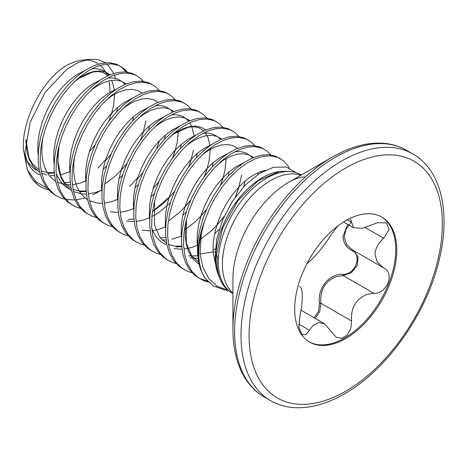 <?xml version="1.0" encoding="UTF-8"?>
<svg xmlns="http://www.w3.org/2000/svg" width="467" height="467" viewBox="0 0 467 467"><rect width="100%" height="100%" fill="white"/><g stroke="black" fill="none" stroke-linecap="round" stroke-linejoin="round"><path stroke-width="0.7" d="M232.934 293.498A68.439 39.514 -60 0 1 232.449 293.229A68.439 39.514 -60 0 1 218.276 261.899A68.439 39.514 -60 0 1 218.375 258.339A68.404 39.497 120 0 0 232.467 293.2L232.934 293.469M232.449 293.229L231.153 292.476A68.439 39.514 -60 0 1 220.161 279.248A68.439 39.514 -60 0 1 216.98 261.152A68.439 39.514 -60 0 1 217.073 257.586L216.268 255.934L222.636 228.048L237.668 201.026L258.105 180.694L279.435 171.477L286.137 171.325M296.183 172.673L286.201 167.017L273.493 167.279L259.354 173.496L245.222 185.125L232.537 201.084L222.648 219.846L216.618 239.571L215.135 258.321C215.345 264.923 216.542 270.726 218.731 275.74A66.063 38.142 -60 0 1 215.748 258.502A66.063 38.142 -60 0 1 279.126 171.517A66.063 38.142 -60 0 1 279.289 171.5M215.112 251.987L213.057 251.917L200.092 253.92L202.999 267.626L208.825 278.671L217.301 286.37L227.931 290.252M205.036 278.174L200.436 269.214A72.093 41.627 -60 0 1 198.218 253.307A72.093 41.627 -60 0 1 204.19 222.21L201.324 233.658A71.988 41.563 120 0 0 198.767 253.534A71.988 41.563 120 0 0 205.036 278.174L213.442 286.038L224.288 289.785L227.984 290.276M200.436 269.214L198.679 262.903L197.465 252.869L197.798 241.947L199.654 230.453L202.964 218.725L207.622 207.126L213.46 195.988L220.296 185.644L227.908 176.398L236.051 168.534L244.463 162.271L252.869 157.799L261.012 155.242L268.624 154.676L275.46 156.106L283.294 160.625L287.946 165.832L289.225 167.98M204.19 222.21L209.613 208.276L215.45 197.138L222.292 186.794L229.898 177.548L238.042 169.684L246.453 163.421L254.859 158.949L263.003 156.392L270.615 155.826L277.451 157.256L280.509 158.704M64.633 199.193L60.57 197.903L55.077 195.048L51.849 192.871L46.309 187.15L42.112 179.766L39.368 170.922L38.154 160.893L38.487 149.971L40.343 138.477L43.659 126.75L48.311 115.151L54.149 104.007L60.99 93.663L68.596 84.422L76.74 76.559L85.152 70.295L93.558 65.824L101.701 63.267L109.313 62.701L116.149 64.125L119.208 65.573L123.983 68.649L127.38 72.116M120.188 66.18L121.992 67.499L126.137 71.965M57.067 196.198L53.839 194.015L48.299 188.3L44.102 180.916L41.365 172.072L40.144 162.043L40.477 151.121L42.334 139.621L45.649 127.9L50.302 116.295L56.145 105.157L62.981 94.813L70.593 85.572L78.73 77.709L87.142 71.445L95.554 66.974L103.692 64.417L111.304 63.851L118.139 65.275L121.198 66.723M80.563 208.393L76.5 207.097L71.007 204.248L67.779 202.065L62.239 196.35L58.042 188.96L55.304 180.122L54.084 170.093L54.417 159.165L56.274 147.671L59.589 135.95L64.242 124.345L70.085 113.207L76.921 102.863L84.533 93.622L92.67 85.753L101.082 79.495L109.494 75.024L117.631 72.467L125.244 71.895L132.079 73.325L135.138 74.773L139.913 77.849L143.311 81.316M72.998 205.392L69.776 203.215L64.236 197.5L60.033 190.11L57.295 181.272L56.075 171.243L56.408 160.315L58.264 148.821L61.58 137.1L66.232 125.495L72.076 114.357L78.911 104.013L86.523 94.772L94.661 86.903L103.073 80.645L111.485 76.174L119.622 73.617L127.234 73.045L134.07 74.475L137.129 75.923M96.494 217.593L92.431 216.297L86.938 213.442L83.716 211.265L78.176 205.544L73.973 198.16L71.235 189.322L70.015 179.287L70.348 168.365L72.204 156.871L75.52 145.149L80.172 133.544L86.016 122.407L92.851 112.062L100.463 102.822L108.601 94.953L117.013 88.689L125.425 84.218L133.562 81.667L141.174 81.095L148.01 82.525L151.069 83.972L155.844 87.043L159.241 90.51M88.928 214.592L85.706 212.415L80.166 206.694L75.969 199.31L73.226 190.472L72.006 180.437L72.338 169.515L74.195 158.021L77.51 146.294L82.163 134.694L88.006 123.557L94.842 113.212L102.454 103.966L110.591 96.103L119.003 89.839L127.415 85.368L135.553 82.811L143.165 82.245L150 83.675L153.059 85.122M112.424 226.787L108.362 225.497L102.868 222.642L99.646 220.459L94.106 214.744L89.903 207.354L87.166 198.516L85.946 188.487L86.278 177.565L88.135 166.065L91.45 154.343L96.103 142.739L101.946 131.601L108.782 121.257L116.394 112.016L124.531 104.147L132.943 97.889L141.355 93.418L149.493 90.861L157.105 90.294L163.94 91.719L166.999 93.166L171.774 96.243L175.172 99.71M104.859 223.792L101.637 221.609L96.097 215.894L91.9 208.504L89.156 199.666L87.936 189.637L88.269 178.709L90.125 167.215L93.441 155.493L98.093 143.889L103.937 132.751L110.772 122.407L118.385 113.166L126.522 105.297L134.934 99.039L143.346 94.567L151.483 92.011L159.095 91.444L165.931 92.869L168.99 94.316M128.355 235.987L124.292 234.691L118.799 231.836L115.577 229.659L110.037 223.938L105.84 216.554L103.096 207.716L101.876 197.687L102.209 186.759L104.065 175.265L107.381 163.543L112.033 151.938L117.877 140.8L124.712 130.456L132.324 121.216L140.462 113.347L148.874 107.089L157.286 102.617L165.423 100.061L173.035 99.489L179.871 100.919L182.93 102.366L187.705 105.437L191.102 108.904M120.79 232.986L117.567 230.809L112.027 225.088L107.83 217.704L105.087 208.866L103.867 198.837L104.199 187.909L106.056 176.415L109.371 164.693L114.024 153.088L119.867 141.95L126.703 131.606L134.315 122.366L142.458 114.497L150.864 108.239L159.276 103.762L167.414 101.211L175.026 100.639L181.861 102.069L184.92 103.516M144.285 245.181L140.223 243.891L134.73 241.036L131.507 238.859L125.967 233.138L121.77 225.754L119.027 216.916L117.807 206.881L118.139 195.959L119.996 184.465L123.311 172.737L127.964 161.138L133.807 149.995L140.643 139.656L148.255 130.41L156.392 122.547L164.804 116.283L173.216 111.811L181.354 109.255L188.966 108.688L195.801 110.113L198.86 111.566L203.635 114.637L207.033 118.104M136.726 242.186L133.498 240.009L127.958 234.288L123.761 226.904L121.017 218.06L119.797 208.031L120.13 197.109L121.992 185.615L125.302 173.887L129.954 162.288L135.798 151.145L142.633 140.8L150.246 131.56L158.389 123.697L166.795 117.433L175.207 112.961L183.35 110.405L190.956 109.838L197.798 111.263L200.851 112.716M160.216 254.381L156.153 253.085L150.66 250.236L147.438 248.053L141.898 242.338L137.701 234.948L134.957 226.11L133.737 216.081L134.07 205.153L135.932 193.659L139.242 181.937L143.894 170.332L149.738 159.194L156.573 148.85L164.186 139.61L172.329 131.741L180.735 125.483L189.147 121.011L197.29 118.455L204.896 117.888L211.738 119.313L214.791 120.76L219.566 123.837L222.963 127.304M152.656 251.386L149.428 249.203L143.889 243.488L139.691 236.098L136.948 227.26L135.734 217.231L136.06 206.303L137.923 194.809L141.232 183.087L145.885 171.482L151.728 160.344L158.564 150L166.176 140.76L174.319 132.891L182.725 126.633L191.137 122.161L199.281 119.605L206.887 119.038L213.728 120.463L216.781 121.91M176.147 263.581L172.084 262.285L166.596 259.43L163.368 257.253L157.828 251.532L153.631 244.148L150.888 235.31L149.673 225.275L150 214.353L151.863 202.859L155.172 191.137L159.825 179.532L165.668 168.394L172.504 158.05L180.116 148.81L188.259 140.941L196.665 134.677L205.077 130.205L213.221 127.654L220.827 127.082L227.668 128.513L230.721 129.96L235.496 133.031L238.894 136.498M168.587 260.58L165.359 258.403L159.819 252.682L155.622 245.298L152.878 236.46L151.664 226.425L151.997 215.503L153.853 204.009L157.163 192.287L161.821 180.682L167.659 169.544L174.495 159.2L182.107 149.96L190.25 142.091L198.656 135.827L207.068 131.355L215.211 128.804L222.823 128.232L229.659 129.663L232.712 131.11M192.077 272.775L188.014 271.485L182.527 268.63L179.299 266.453L173.759 260.732L169.562 253.347L166.818 244.504L165.604 234.475L165.931 223.553L167.793 212.059L171.103 200.331L175.761 188.726L181.599 177.588L188.435 167.244L196.047 158.004L204.19 150.141L212.596 143.877L221.008 139.405L229.151 136.849L236.763 136.282L243.599 137.707L246.652 139.154L251.427 142.231L254.824 145.698M184.518 269.78L181.289 267.597L175.75 261.882L171.552 254.492L168.809 245.654L167.595 235.625L167.927 224.703L169.784 213.203L173.094 201.481L177.752 189.876L183.589 178.738L190.425 168.394L198.037 159.154L206.18 151.29L214.592 145.027L222.998 140.555L231.142 137.999L238.754 137.432L245.589 138.857L248.648 140.304M208.329 282.05L203.945 280.679L198.457 277.83L195.229 275.647L189.69 269.932L185.492 262.542L182.749 253.704L181.535 243.675L181.867 232.747L183.724 221.253L187.033 209.531L191.692 197.926L197.529 186.788L204.365 176.444L211.977 167.204L220.12 159.335L228.532 153.077L236.938 148.605L245.082 146.048L252.694 145.476L259.529 146.907L262.588 148.354L267.358 151.431L270.755 154.898M200.448 278.974L197.22 276.797L191.68 271.082L187.483 263.692L184.739 254.854L183.525 244.825L183.858 233.897L185.714 222.403L189.024 210.681L193.682 199.076L199.52 187.938L206.361 177.594L213.968 168.353L222.111 160.485L230.523 154.227L238.929 149.755L247.072 147.198L254.684 146.626L261.52 148.057L264.579 149.504M105.7 159.603L97.807 168.149M48.702 189.999L44.639 188.703L41.137 186.998L37.909 184.821L34.36 181.523A72.093 41.627 120 0 0 40.647 186.712A72.093 41.627 120 0 0 40.886 186.853M100.469 190.682L92.88 194.891M84.737 198.078L76.203 199.847M74.802 199.969L65.812 199.45M137.561 178.003L129.663 186.543M207.441 281.128L199.462 278.379M89.045 59.286L81.27 60.348A63.162 36.467 120 0 0 69.449 63.997C45.427 75.286 21.663 117.486 23.35 149.265L27.168 168.902L28.493 172.142A71.807 41.458 -60 0 1 26.642 166.386L24.955 152.732L30.139 122.226L45.171 92.262L66.518 69.53L77.977 62.619L89.045 59.286L97.971 59.513L105.542 62.736M107.089 63.926L113.796 73.442M114.409 75.041L115.372 78.31M109.996 91.941A63.162 36.467 120 0 0 108.893 81.182M107.352 75.987A63.162 36.467 120 0 0 100.136 65.31M98.519 64.049A63.162 36.467 120 0 0 85.117 60.068M217.073 257.586L218.393 258.327A68.404 39.497 -60 0 1 266.669 178.108A68.404 39.497 -60 0 1 300.871 174.722L301.338 174.991M305.085 177.139L303.357 177.016C299.75 177.081 292.704 179.725 288.764 182.247L332.434 157.035A140.719 81.246 120 0 0 232.934 329.375L232.934 278.957A78.964 45.591 120 0 1 288.764 182.247L288.764 182.247A78.964 45.591 120 0 1 288.769 182.247L332.428 157.035M314.063 317.729L318.447 311.507L319.516 303.387C317.075 288.518 329.317 273.399 342.901 274.298C355.06 275.162 362.795 255.163 352.054 250.709C346.333 247.586 343.315 242.869 343 236.559L347.646 224.306M294.683 309.066A72.181 41.674 120 0 0 309.633 342.113A72.181 41.674 120 0 0 365.252 322.773A72.181 41.674 120 0 0 396.763 250.137A72.181 41.674 120 0 0 381.813 217.091A72.181 41.674 120 0 0 326.194 236.43A72.181 41.674 120 0 0 294.683 309.066M309.131 341.815A72.181 41.674 120 0 0 364.575 321.839A72.181 41.674 120 0 0 395.753 249.553A72.181 41.674 120 0 0 381.305 216.805M299.534 286.505L299.802 286.674C301.454 287.415 302.272 290.702 302.26 296.522C302.272 302.715 301.454 309.323 299.802 316.357L298.886 327.641L302.237 334.757L306.054 334.547L313.013 325.569L318.418 322.481L324.472 323.742L336.351 337.378L341.897 338.266L347.261 334.997L350.816 328.593L351.575 320.981C350.705 307.963 355.866 299.096 367.05 294.373L373.839 293.288C386.892 294.268 395.28 272.705 383.676 267.935L377.248 262.11L375.024 254.509C375.334 248.52 378.217 243.097 383.676 238.246L389.104 229.571L386.542 222.905L377.768 222.666L361.96 228.334L353.542 227.709L350.647 219.257M384.008 268.116L383.676 267.935M337.764 225.987L331.903 233.623C326.199 243.144 314.571 257.603 309.639 261.322L307.747 263.09M353.846 250.726L358.131 256.949L357.197 265.53L351.342 272.775L343.169 275.577L336.287 276.61C324.997 281.233 319.866 290.118 320.905 303.276L319.714 311.746L315.172 318.371M351.324 222.117L345.989 229.373L344.191 237.3L346.619 244.585L352.41 249.898L383.098 267.609M319.516 303.387L320.905 303.276L351.575 320.981M342.901 274.298A1.08 0.508 -90.2 0 0 343.169 275.577L373.839 293.288M352.918 250.189A1.08 0.607 -62 0 0 352.054 250.709M39.619 174.734C33.77 172.282 29.544 167.554 26.923 160.543L24.961 153.129M28.008 170.817L35.924 181.762L47.021 188.067M26.642 166.386C28.178 172.486 30.752 177.53 34.36 181.523M200.092 253.92L201.324 233.658M218.731 275.74L220.161 279.248M218.533 256.301A3.251 1.757 3 0 0 216.268 255.934M300.906 175.236A68.404 39.497 120 0 0 270.743 180.46A68.404 39.497 120 0 0 227.16 237.248A68.404 39.497 120 0 0 232.934 292.972M332.434 157.035L332.434 157.035C347.419 148.401 361.907 143.772 375.9 143.147C387.236 142.715 397.429 145.091 406.483 150.263A142.388 82.21 120 0 0 335.288 157.315A142.388 82.21 120 0 0 242.268 282.792A142.388 82.21 120 0 0 264.094 396.892L270.492 400.587C279.459 405.712 289.558 408.088 300.777 407.714C314.857 407.148 329.445 402.513 344.541 393.815C386.197 370.389 425.501 315.336 438.536 262.512C451.285 214.125 441.63 170.07 412.881 153.958A142.388 82.21 120 0 0 341.686 161.01A142.388 82.21 120 0 0 248.666 286.487A142.388 82.21 120 0 0 270.492 400.587M345.726 168.003A136.679 78.911 120 0 0 249.074 335.399A136.679 78.911 120 0 0 345.726 391.2A136.679 78.911 120 0 0 442.372 223.804A136.679 78.911 120 0 0 345.726 168.003M298.734 324.057L309.639 330.35M365.241 227.604L383.676 238.246M347.29 219.788L351.575 222.263M216.834 270.335L213.057 251.917L213.256 242.799L214.727 233.202L217.406 223.419L221.195 213.734L225.975 204.435L231.579 195.801L237.831 188.078L244.515 181.5L251.433 176.252L258.344 172.492L265.104 170.315M197.465 246.681L197.127 242.717L197.325 233.599L198.796 224.002L201.475 214.219L205.264 204.54L210.045 195.241L215.649 186.602L221.895 178.879L228.585 172.3L235.496 167.058L243.704 162.761M181.535 237.481L181.196 233.523L181.394 224.399L182.866 214.808L185.539 205.025L189.333 195.34L194.114 186.041L199.718 177.402L205.965 169.684L212.654 163.106L219.566 157.858L227.773 153.561M235.006 151.617L239.419 151.419L245.023 152.563L249.804 155.318L252.431 157.992M197.652 255.793L188.54 255.91M165.604 228.287L165.265 224.323L165.464 215.205L166.935 205.608L169.609 195.825L173.403 186.14L178.184 176.841L183.788 168.208L190.034 160.485L196.724 153.906L203.635 148.664L211.843 144.367M241.871 163.538L241.912 163.981M241.614 175.172L238.573 188.51L235.386 196.922M224.078 216.554L218.177 223.868L211.043 231.077L201.207 238.672M181.716 246.594L176.077 246.99M165.779 244.749L161.01 241.865L156.334 237.073L152.773 230.891L151.769 228.316M149.673 219.087L149.335 215.124L149.533 206.005L151.004 196.414L153.678 186.631L157.472 176.946L162.247 167.647L167.857 159.008L174.103 151.285L180.793 144.706L187.705 139.464L195.912 135.167M203.145 133.223L207.558 133.025L213.162 134.163L217.943 136.924L220.57 139.592M226.156 158.698L224.995 170.227L222.642 179.31L220.371 185.539M206.583 209.432L202.246 214.668L195.113 221.878L185.271 229.478M165.785 237.394L160.146 237.791M133.743 209.887L133.404 205.929L133.603 196.805L135.068 187.214L137.747 177.431L141.542 167.746L146.317 158.447L151.927 149.814L158.173 142.091L164.863 135.512L171.774 130.264L179.982 125.967M210.01 145.144L210.051 145.581M210.203 148.068L210.226 149.37M210.226 149.504L209.064 161.027L206.712 170.111L204.441 176.345M190.653 200.238L186.315 205.474L179.182 212.683L169.34 220.278M117.812 200.693L117.468 196.73L117.672 187.611L119.138 178.015L121.817 168.231L125.611 158.547L130.386 149.253L135.996 140.614L142.242 132.891L148.932 126.312L155.844 121.07L164.051 116.773M171.284 114.824L175.697 114.625L181.301 115.769L186.076 118.53L188.709 121.198M189.824 122.739L191.703 126.259M191.908 126.738L194.12 136.387M193.443 150.129L190.775 160.917L188.51 167.145M174.722 191.038L170.385 196.274L163.252 203.484L153.41 211.084M133.924 219L128.285 219.397M101.882 191.493L101.537 187.53L101.742 178.412L103.207 168.82L105.886 159.037L109.681 149.352L114.456 140.053L120.06 131.414L126.312 123.697L133.002 117.118L139.913 111.87L148.121 107.573M155.348 105.63L159.761 105.431L165.371 106.569L170.146 109.331L172.772 112.004M178.365 131.104L177.203 142.633L174.845 151.717L172.58 157.951M85.951 182.299L85.607 178.336L85.811 169.217L87.276 159.621L89.956 149.837L93.75 140.153L98.525 130.853L104.129 122.22L110.381 114.497L117.071 107.918L123.983 102.67L132.19 98.379M162.218 117.55L162.259 117.988M159.486 140.672L156.649 148.751M70.015 173.099L69.676 169.136L69.881 160.018L71.346 150.421L74.025 140.637L77.82 130.958L82.595 121.659L88.199 113.02L94.451 105.297L101.141 98.718L108.052 93.476L116.26 89.179M146.288 108.35L146.329 108.793M145.908 120.836L142.984 133.323L140.719 139.551M126.931 163.444L122.593 168.68L115.46 175.89L105.618 183.49M86.132 191.406L80.493 191.803M70.19 189.561L65.427 186.677L60.751 181.885L57.184 175.703L56.18 173.134M54.084 163.899L53.746 159.942L53.95 150.818L55.415 141.227L58.095 131.443L61.883 121.759L66.664 112.459L72.268 103.826L78.52 96.103L85.21 89.524L92.122 84.276L100.329 79.98M107.556 78.036L111.969 77.837L117.573 78.981L122.354 81.737L124.981 84.41M70.202 182.212L64.563 182.603M38.154 154.705L37.815 150.742L38.014 141.624L39.485 132.027L42.164 122.243L45.953 112.559L50.734 103.265L56.338 94.626L62.59 86.903L69.274 80.324L76.191 75.082L84.399 70.786M91.625 68.836L96.039 68.637L101.643 69.781L106.423 72.537L109.05 75.21M114.637 94.316L113.475 105.846L111.695 113.078M54.271 173.012L48.632 173.409M38.329 171.167L33.566 168.283L28.884 163.491L26.888 160.438M198.924 264.001L196.858 262.559L192.182 257.766L188.615 251.585L186.263 244.2L185.177 235.817L185.376 226.699L186.28 220.004M217.797 164.413L223.553 160.158L230.465 156.398L237.154 154.233L243.4 153.719L249.004 154.857L253.622 157.49M261.246 171.366L261.409 172.259M197.932 258.461L190.127 257.761M201.867 155.219L207.622 150.958L214.534 147.198L221.224 145.033L227.47 144.519L233.074 145.663L237.691 148.29M245.035 181.056L243.774 186.642M219.216 229.338L214.61 233.751M197.541 245.21L191.855 247.428L184.535 249.051M182.002 249.261L174.197 248.561M185.936 146.019L191.686 141.764L198.603 138.004L205.293 135.839L211.539 135.319L217.143 136.463L221.761 139.09M229.104 171.856L228.188 176.1M181.383 236.115L171.903 239.302M166.071 240.067L162.061 239.98M170.006 136.825L175.755 132.564L182.673 128.804L189.357 126.639L195.609 126.125L201.213 127.269L205.83 129.896M213.174 162.662L212.257 166.9M186.181 212.123L182.749 215.357M165.68 226.81L159.994 229.034L152.674 230.657M150.141 230.867L142.336 230.167M154.075 127.625L159.825 123.37L166.737 119.61L173.426 117.445L179.678 116.925L185.282 118.069L189.9 120.696M197.243 153.462L196.327 157.7M170.251 202.923L159.661 211.855L151.898 216.565M149.744 217.616L144.064 219.834L136.743 221.457M134.21 221.667L126.405 220.967M138.144 118.425L143.894 114.17L150.806 110.41L157.496 108.245L163.748 107.731L169.352 108.869L173.969 111.502M181.307 144.262L180.396 148.506M154.32 193.729L150.888 196.957M133.813 208.416L128.133 210.635L120.807 212.263M118.279 212.473L110.475 211.773M122.214 109.231L127.964 104.97L134.875 101.211L141.565 99.045L147.817 98.531L153.421 99.675L158.039 102.302M165.376 135.068L164.466 139.306M138.39 184.529L134.957 187.763M117.882 199.222L112.203 201.44L104.877 203.063M102.349 203.273L97.492 203.098L89.384 200.717M87.405 199.619L85.338 198.177L80.663 193.379L77.102 187.203L74.743 179.813L73.658 171.436L73.862 162.318L74.761 155.616M106.283 100.031L112.033 95.776L118.945 92.017L125.635 89.851L131.887 89.331L137.491 90.475L142.108 93.102M149.446 125.868L148.535 130.106M122.459 175.329L119.027 178.563M101.952 190.022L96.272 192.241L88.946 193.869M86.418 194.074L81.562 193.898L73.453 191.523M71.474 190.419L69.408 188.977L64.732 184.185L61.171 178.003L58.813 170.618L57.727 162.242L57.931 153.118L58.83 146.422M90.353 90.831L96.103 86.576L103.014 82.817L109.704 80.651L115.956 80.137L121.56 81.276L126.178 83.908M133.515 116.668L132.605 120.912M106.529 166.135L103.096 169.363M86.021 180.822L80.342 183.041L73.015 184.669M70.488 184.879L65.631 184.704L57.523 182.323M55.544 181.225L53.477 179.777L48.801 174.985L45.235 168.803L42.882 161.419L41.796 153.042L42.001 143.924L42.9 137.222M74.422 81.637L80.172 77.376L87.084 73.623L93.774 71.451L100.02 70.937L105.63 72.081L110.247 74.708M117.585 107.474L116.674 111.712M69.869 171.728L60.389 174.921M54.557 175.68L50.541 175.592M46.747 174.979L41.592 173.129M39.613 172.025L37.547 170.583L32.871 165.791L29.304 159.609L26.952 152.219L25.796 140.31M28.493 172.142C31.236 178.75 35.288 183.607 40.647 186.712L41.137 186.998M232.934 329.375C232.945 346.672 236.185 361.534 242.642 373.962C247.936 383.997 255.087 391.638 264.094 396.892M301.069 310.228L324.472 323.742M343.578 221.959L353.542 227.709M406.483 150.263L412.881 153.958M25.907 139.545L28.901 157.49L32.468 163.905L39.17 169.9M41.125 170.893L47.803 172.644L54.236 172.58M69.618 167.419L70.499 166.935M89.331 151.793L95.093 144.986M108.811 121.216L111.654 113.119M114.257 90.032L112.734 83.167L111.753 80.785M108.116 75.631L103.318 72.56L98.438 71.556L92.805 72.017L78.865 78.351L73.984 82.064M85.549 176.619L86.43 176.135M105.262 160.987L111.023 154.186M59 145.745L57.82 161.273L61.019 176.503L64.417 182.416L71.031 188.3M72.992 189.287L79.034 190.962M79.945 191.067L86.097 190.974M101.479 185.813L102.361 185.335M121.192 170.186L126.954 163.38M146.171 108.899L146.124 108.426M117.41 195.013L118.291 194.529M137.123 179.386L142.884 172.58M133.34 204.213L134.222 203.729M153.053 188.58L158.821 181.774M172.539 158.004L175.376 149.913M178.038 127.298L177.985 126.82M149.271 213.407L150.152 212.929M152.47 211.569L170.799 195.772L174.751 190.974M188.47 167.204L191.307 159.107M193.968 136.492L193.916 136.02M165.201 222.607L166.083 222.123M184.914 206.974L190.682 200.168M204.4 176.403L207.237 168.307M209.899 145.692L208.259 138.174L205.036 132.272M203.705 130.813L198.802 127.713L193.893 126.732L188.201 127.246L174.016 133.836L169.574 137.245M200.845 216.174L206.612 209.368M220.331 185.597L223.173 177.507M225.83 154.886L225.777 154.414M154.589 200.933L154.524 225.17L159.877 237.434L166.614 243.482M168.575 244.475L174.833 246.173L181.681 246.162M197.062 241.001L197.95 240.517M216.776 225.374L224.107 216.484M235.345 196.981L239.104 186.701M212.993 250.201L215.305 248.893M257.796 174.512L257.638 172.808M186.45 219.327L186.28 243.085L191.575 255.607L198.475 261.882"/></g></svg>
